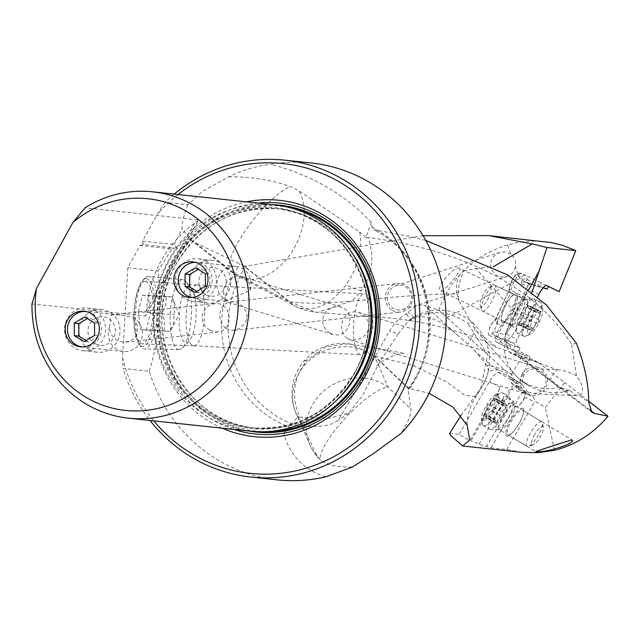<?xml version="1.0" encoding="UTF-8"?>
<svg xmlns="http://www.w3.org/2000/svg" width="640" height="640" viewBox="0 0 640 640"><rect width="100%" height="100%" fill="white"/><g stroke="black" fill="none" stroke-linecap="round" stroke-linejoin="round"><path stroke-width="0.48" stroke-dasharray="3.2 2.4" d="M425.752 240.416L408.008 236.056L373.544 229.696C428.144 255.008 447.048 338.184 408.296 388.552M379.784 361.96L377.08 366.552C375.704 363.224 400.888 350.48 404.952 353.8C402.72 352.768 383.824 349.432 348.272 343.784L350.864 344.2L374.848 356.296L408.64 388.264L429.048 393.248M449.616 433.384L459.128 434.4L469.848 440.624L500.336 387.64A11.472 3.176 120.9 0 0 496.944 396.696L470.976 440.744L469.848 440.624M521.512 452.28L506.624 449.52L490.832 447.832L479.032 444.184L470.976 440.744M576.456 343.312L571.696 344.424C522.008 265.52 417.68 243.712 367.84 237.512L365.96 237.512L371.192 222.328L371.912 226.984L373.544 229.696M371.912 226.984A108.848 103.76 96.1 0 1 377.6 230.144A108.848 103.76 96.1 0 1 408.128 389.632L410.864 408.864C411.704 413.496 408.432 421.68 401.064 433.416M371.176 222.328C345.312 194.576 311.904 175.224 270.968 164.264M174.216 194.128A159.344 151.888 -83.9 0 0 165.048 202.368L187.88 204.808L202.152 191.504L228.816 176.832C241.544 170.328 255.6 166.136 270.984 164.256A159.344 151.888 96.1 0 1 311.04 162.96M277.192 479.848A159.344 151.888 96.1 0 1 217.688 459.864A159.344 151.888 96.1 0 1 149.312 371.272L123.016 368.464A159.344 151.888 -83.9 0 0 150.032 420.48M228.816 176.832C251.096 176.656 271.664 179.904 290.504 186.568L298.72 190.72A53.776 35.648 117.7 0 1 289.64 255.072A53.776 35.648 117.7 0 1 238.92 276.632A53.776 35.648 117.7 0 1 232.944 272.176A53.776 13.968 -51.9 0 1 230.752 271.344A53.776 13.968 -51.9 0 1 247.76 227.296A53.776 13.968 -51.9 0 1 290.504 186.568M187.88 204.808C183.744 215.096 181.792 223.152 182.024 228.976L190.384 239.712L195.752 243.032L243.928 265.84L289.736 301.848L315.248 312.184L317.808 312.376L351.968 300.84L358.84 294.024L364.672 285.544C369.576 275.336 376.272 260.688 367.84 237.512M463.752 271.072L476.016 268.536L515.712 313.4A53.768 46.44 -41.5 0 0 514.816 374.464A53.768 46.44 -41.5 0 0 523.176 381.64A53.768 46.44 -41.5 0 0 558.12 387.584L550.248 378.648L556.96 369.696L496.648 347.264L476.408 331.048L458.848 300.8A53.768 46.44 138.5 0 1 463.752 271.072C457.832 274.752 455.544 282.336 456.88 293.84C385.864 294.328 335.304 307.192 289.736 301.848A53.776 13.968 -51.9 0 1 289.368 301.816A53.776 35.648 -62.3 0 0 295.352 306.272A53.776 35.648 -62.3 0 0 346.064 284.712A53.776 35.648 -62.3 0 0 359.632 231.984L298.72 190.72M365.96 237.512L359.632 231.992M325.792 476.824C304 469.984 289.968 455.504 283.704 433.4L291.304 427.856L296.32 425.664C312.912 427.448 325.344 426.608 333.608 423.144L337.944 420.56L355.704 391.272L389.528 330.976C394.856 322.392 400.48 316.768 406.416 314.12L408.264 312.256C414.68 306.176 420.128 303.872 424.608 305.36L458.336 335.928A42.792 4.832 -139.5 0 1 467.816 344.248A42.792 4.832 -139.5 0 1 475.648 351.624L491.216 365.744L498.712 370.2L512.256 374.584L510.664 377.336L519.536 382.92L529.968 358.232L513.88 354.464A93.208 26.68 115.8 0 1 512.184 353.88L519.88 357.592M423.04 235.72L245.792 266.184L243.928 265.84M149.312 371.272C158.744 340.376 161.656 306.952 158.032 270.984L171.888 248.92L140.08 245.52L127.808 267.752L122.568 357.528L123.016 368.464M165.048 202.368L157.232 214.448L142.512 241.12L174.32 244.512L176.784 248.136L171.888 248.92M174.32 244.512L182.024 228.976M283.704 433.4L297.984 416.592L317.336 456.368L320.784 460.392C327.952 465.352 338.52 467.552 352.496 467M317.336 456.368A50.192 46.232 -23.8 0 1 310.016 445.048A50.192 46.232 -23.8 0 1 318.344 396.424A50.192 46.232 -23.8 0 1 388.248 387.424A50.192 12.272 133.5 0 0 340.848 423.168A50.192 12.272 133.5 0 0 320.784 460.392M498.712 370.2A93.208 25.784 -59.1 0 0 497.024 369.848A93.208 25.784 -59.1 0 0 488.12 371.896A18.624 5.152 -59.1 0 1 487.592 374.16A18.624 5.152 -59.1 0 1 477.608 392.64L475.52 396.712L464.656 395.208L446.056 381.576L413.256 365.48L374.848 356.296A50.192 12.272 133.5 0 0 374.488 356.248A50.192 46.232 156.2 0 0 304.584 365.24A50.192 46.232 156.2 0 0 296.256 413.864L296.256 413.864A50.192 46.232 156.2 0 0 298.688 418.568M348.264 343.808L325.824 346.8L307.032 360.136C293.256 377.688 290.848 396.696 299.8 417.152L297.984 416.592M307.032 360.136L304.224 360.776L304.584 365.24M299.8 417.152L329.304 418.256L348.672 413.12L362.368 395.816L379.76 361.944L398.248 333.784L389.528 330.976M398.248 333.784L407.872 321.632C427.528 308.984 447.528 309.584 467.888 323.432A50.184 12.264 -46.5 0 1 471.656 322.968A50.184 12.264 -46.5 0 1 473.88 323.904A50.184 12.264 -46.5 0 1 467.816 344.248M477.608 392.64A50.184 8.936 -139.1 0 1 477.512 392.848L480.704 388.76L487.568 354.664L467.888 323.432M458.336 335.928C441.928 320.472 427.192 314.344 414.12 317.56A47.968 26.552 32.4 0 0 410.24 319.48L409.6 319.896M406.416 314.12L410.24 319.48L407.872 321.632M529.4 284.352L527.752 286.064L521.392 283.904L523.096 282.368L524.952 281.952L531.936 284.136L529.4 284.352L519.568 278.464L515.48 267.08C516.288 261.896 514.752 257.616 510.88 254.24L507.576 245.04C519.568 241.416 531.824 240.248 544.328 241.552M507.576 245.04C480.472 253.208 459.808 269.72 445.568 294.576L438.568 310.08L424.608 305.36M459.112 268.112C464.096 267.584 445.264 291.472 440.904 291C433.984 290.28 453.024 266.392 459.112 268.112L515.048 295.008A14.336 4.104 -64.2 0 1 512.832 309.048A14.336 4.104 -64.2 0 1 503 320.952A14.336 4.104 -64.2 0 1 502.72 320.888A14.336 4.104 -64.2 0 1 502.592 320.84A14.336 4.104 -64.2 0 1 502.224 313.84A14.336 4.104 -64.2 0 1 509.344 299.08A14.336 4.104 -64.2 0 1 514.64 294.896A14.336 4.104 -64.2 0 1 514.912 294.952A14.336 4.104 -64.2 0 1 515.048 295.008M440.904 291L502.592 320.84M476.016 268.536L493.368 266.704M476.408 331.048L514.816 374.464A53.768 53.768 0 0 0 525.912 384A53.768 26.336 122.9 0 0 529.296 385.552M535.048 368.632L558.184 369.712L566.888 371.496L576.44 375.72C583.32 385.448 584.432 392.088 579.752 395.624L578.384 395.784L575.128 394.728L569.744 390.216L568.2 390.976L558.12 387.584M527.976 392.048C522.216 387.688 520.88 382.032 523.976 375.08L526.584 371.792L530.056 369.552L535.104 368.64L540.424 370.264C546.256 374.696 547.568 380.408 544.352 387.384L541.696 390.64L538.184 392.824L533.304 393.672L527.976 392.048M558.184 369.712L556.96 369.696M569.744 390.216C565.064 390.064 558.64 386.872 550.48 380.64L514.896 351.592L518.416 356.712L521.616 358.192L513.88 354.464M514.896 351.592L506.344 341.992A50.632 19.856 33.1 0 1 505.808 341.096A24.8 7.096 115.8 0 0 522.96 315.968L532 292.152M505.808 341.096L505.896 341.776A93.208 26.68 115.8 0 0 512.184 353.88M513.152 343.024L500.704 338.704L494.512 335.72L506.336 339.736L513.152 343.024L519.952 347.976L509.696 344.496L508.136 345.792A11.472 3.28 -64.2 0 1 505.904 346.648L511.288 349.312A191.576 54.832 115.8 0 0 511.424 349.384L522.256 354.608A191.576 54.832 -64.2 0 0 524.04 355.336A191.576 54.832 -64.2 0 0 529.88 356.248L529.144 357.864M522.256 354.608A191.576 54.832 -64.2 0 1 522.112 354.536L515.152 351.096A11.472 3.28 -64.2 0 1 517.208 339.312L537.696 296.928M531.928 284.136L535.584 285.872L543 287.896M510.88 254.24L505.392 251.984L499.608 252.456C491.608 256.168 488.984 262.12 491.752 270.312L496.832 275.624L500.216 276.872L504.568 277.016L508.496 275.808L511.656 273.632L514.056 270.632L515.48 267.08M438.568 310.08L447.152 317.672L519.568 278.464M447.152 317.672L504.856 370.152L491.328 365.776M527.752 286.064L504.76 334.992L493.72 331.248A8.96 2.568 -64.2 0 0 496.64 319.096A8.96 2.568 -64.2 0 0 495.52 319.48A8.96 2.568 115.8 0 0 493.328 321.712A8.96 2.568 115.8 0 0 488.88 330.936A8.96 2.568 115.8 0 0 489.112 335.312A8.96 2.568 115.8 0 0 489.368 335.384A8.96 2.568 115.8 0 0 493.72 331.248L493.072 333.608L494.512 335.72M506.336 339.736L504.592 337.728L504.76 334.992M519.952 347.976L518.52 351.016L529.88 356.248M504.856 370.152L512.256 374.584M510.664 377.336A191.576 53 120.9 0 0 508.92 376.112A191.576 53 120.9 0 0 507.704 375.456A191.576 53 120.9 0 0 505.816 374.704L498.504 372.344A11.472 3.176 120.9 0 0 489.696 381.264L459.128 434.4M461.016 415.424L476.728 393.736M519.536 382.92L522.232 384.536L520.584 387.56L526.952 393.136L533.448 397.032L534.976 401.272L545.312 407.464L564.672 382.536L537.008 361.624L521.616 358.192M526.952 393.136L517.88 388.8L511.2 382.832A11.472 3.176 120.9 0 0 510.872 379.296A11.472 3.176 120.9 0 0 510.8 379.256L516.456 381.08A191.576 53 -59.1 0 1 518.344 381.832A191.576 53 -59.1 0 1 519.552 382.48A191.576 53 -59.1 0 1 522.232 384.536M529.968 358.232L537.008 361.624M588.712 401.232L564.672 382.536M554.488 450.304L545.312 407.464M506.624 449.52L534.672 401.928A3.584 3.44 -64.4 0 0 534.976 401.272M517.88 388.8L523.992 393.136L524.624 394.432L524.536 397.08A8.96 2.48 120.9 0 1 519.52 404.896A8.96 2.48 120.9 0 1 516.36 406.968A8.96 2.48 120.9 0 1 515.592 405.824A8.96 2.48 -59.1 0 1 519.144 396.928A8.96 2.48 -59.1 0 1 524.96 391.392A8.96 2.48 -59.1 0 1 525.264 391.496A8.96 2.48 -59.1 0 1 525.16 395.488A8.96 2.48 -59.1 0 1 524.536 397.08L534.672 401.928M511.152 383.048L520.584 387.56M516.776 388.344A8.96 2.48 120.9 0 0 516.4 386.184A8.96 2.48 120.9 0 0 516.088 386.08A8.96 2.48 120.9 0 0 511.56 389.792A8.96 2.48 120.9 0 0 507.264 397.64L504.6 402.168L504.624 401.336A11.472 3.176 -59.1 0 1 509.608 389.704A11.472 3.176 -59.1 0 1 516.824 383.32L518.368 383.816A11.472 3.176 -59.1 0 1 518.48 383.864A11.472 3.176 -59.1 0 1 518.56 383.904A11.472 3.176 -59.1 0 1 518.888 387.432L518.472 389.152M504.6 402.168L496.944 396.696M479.032 444.184L504.008 401.816M486.328 446.736L513.176 401.184L507.264 397.64M513.176 401.184L515.592 405.824L490.832 447.832M522.816 408.312A16.128 4.464 120.9 0 0 510.584 420.272A16.128 4.464 120.9 0 0 506.432 436.096A16.128 4.464 120.9 0 0 512.584 432.488A16.128 4.464 120.9 0 0 522.728 415.552A16.128 4.464 120.9 0 0 522.816 408.312M508.288 434.984A14.336 3.968 120.9 0 0 513.344 431.664A14.336 3.968 120.9 0 0 522.36 416.616A14.336 3.968 120.9 0 0 522.536 410.224A14.336 3.968 120.9 0 0 522.44 410.176A14.336 3.968 120.9 0 0 522.04 410.064A14.336 3.968 120.9 0 0 511.296 421.272A14.336 3.968 120.9 0 0 507.792 434.824A14.336 3.968 120.9 0 0 507.88 434.872A14.336 3.968 120.9 0 0 508.288 434.984M488.12 371.896L488.392 370.984L487.048 365.6L491.216 365.744M487.048 365.6L475.648 351.624M408.64 388.264L408.128 389.632M408.304 388.544L374.488 356.248L388.248 387.424L410.864 408.864M511.424 349.384A191.576 54.832 115.8 0 0 513.208 350.112A191.576 54.832 115.8 0 0 518.52 351.016M500.704 338.704A8.96 2.568 -64.2 0 1 498.648 339.864A8.96 2.568 -64.2 0 1 498.392 339.792A8.96 2.568 -64.2 0 1 498.432 334.464A8.96 2.568 -64.2 0 1 502.616 326.192L504.888 321.36L503.936 322.144A11.472 3.28 115.8 0 0 497.064 333.128A11.472 3.28 115.8 0 0 496.28 341.992L497.752 342.72A11.472 3.28 115.8 0 0 497.76 342.728A11.472 3.28 115.8 0 0 497.872 342.768A11.472 3.28 115.8 0 0 500.088 341.912L503.016 339.488M517.568 296L525.224 298.064L525.344 297.264A11.472 3.28 -64.2 0 1 528.064 289.224L506.376 334.088A11.472 3.28 -64.2 0 1 511.976 326.024L505.504 321.656L517.568 296L510.76 292.712L496.424 323.208L495 320.992L508.944 290.56M546.352 285.472L540.416 282.536A11.472 3.28 -64.2 0 1 541.08 286.28L540.984 286.928L529.712 283.88L526.416 282.288L526.848 279.416A11.472 3.28 115.8 0 0 526.184 275.672L521.76 273.488A11.472 3.28 115.8 0 0 521.76 273.488A11.472 3.28 115.8 0 0 521.648 273.44A11.472 3.28 115.8 0 0 515.752 278.864A11.472 3.28 115.8 0 0 511.112 290.4L510.76 292.712L508.888 290.744M543.192 287.672L540.984 286.928M535.584 285.872L529.712 283.88M526.04 282.136L532.296 284.288M502.52 322.784A16.128 4.616 -64.2 0 1 501.968 314.848A16.128 4.616 -64.2 0 1 509.976 298.248A16.128 4.616 -64.2 0 1 516.24 293.6A16.128 4.616 -64.2 0 1 513.784 309.688A16.128 4.616 -64.2 0 1 502.52 322.784M509.696 344.496L503.632 339.784M504.888 321.36L505.504 321.656M525.224 298.064L512.144 325.888M496.424 323.208L502.616 326.192M409.872 304.056C413.024 297 411.528 291.2 405.376 286.664L402.24 285.392L398.24 285.128L395.896 285.632L390.944 288.72L388.808 291.624C385.808 298.624 387.336 304.312 393.408 308.704L399.504 310.28L402.976 309.712L407.192 307.328L409.872 304.056M392.296 310.288A14.336 13.72 -96.2 0 0 400.512 312.08A14.336 13.72 -96.2 0 0 410.96 304.896A14.336 13.72 -96.2 0 0 405.608 285.36A14.336 13.72 -96.2 0 0 397.392 283.568A14.336 13.72 -96.2 0 0 386.944 290.752A14.336 13.72 -96.2 0 0 392.296 310.288M225.84 328.504L222.528 325.336L220.392 321.04L219.624 316.184L220.128 311.752L221.656 307.904L224.272 304.648L228.104 302.392L232.632 301.744L239.096 303.576L243.072 306.656L245.832 310.84L246.936 315.648L246.336 320.136L244.36 324.08L241.072 327.424L236.6 329.728L231.856 330.384L225.84 328.504M193.592 345.768A30.472 9.2 93.1 0 0 193.736 345.784A30.472 9.2 93.1 0 0 193.784 345.784A30.472 9.2 93.1 0 0 204.552 316.016A30.472 9.2 93.1 0 0 197.144 284.936A30.472 9.2 93.1 0 0 197.048 284.928A30.472 9.2 93.1 0 0 197 284.928A30.472 9.2 93.1 0 0 186.192 314.616A30.472 9.2 93.1 0 0 193.592 345.768M364.52 293.904A30.472 9.2 -86.9 0 1 371.544 309.768A30.472 9.2 -86.9 0 1 369.936 339.736A30.472 9.2 -86.9 0 1 361.112 354.744A30.472 9.2 -86.9 0 1 360.968 354.736A30.472 9.2 -86.9 0 1 353.568 323.584A30.472 9.2 -86.9 0 1 364.376 293.896A30.472 9.2 -86.9 0 1 364.52 293.904M347.184 338.464L344.024 335.472L342.072 331.376L341.48 326.616L342.144 322.136L343.824 318.16L346.584 314.76L350.496 312.4L354.992 311.712L358.344 312.296L361.408 313.64L365.32 316.872L367.96 321.224L368.872 326.096L368.08 330.496L365.968 334.28L362.568 337.448L357.984 339.624L353.136 340.24L349.904 339.696L347.184 338.464M329.952 333.176L326.04 329.944L323.408 325.592L322.496 320.72L323.28 316.32L325.392 312.536L328.8 309.368L333.384 307.192L338.232 306.568L341.464 307.112L344.176 308.352L346.872 310.728L348.912 314.312L349.824 318.384L349.624 322.936L348.088 327.648L345.376 331.488L342.064 333.904L338.312 335.024L334.048 334.792L329.952 333.176M209.864 330.256L205.88 327.176L203.128 322.992L202.024 318.176L202.624 313.688L204.6 309.744L207.888 306.4L212.36 304.104L217.096 303.44L221.096 304.28L223.12 305.328L226.432 308.496L228.56 312.792L229.336 317.648L228.832 322.08L227.304 325.928L224.688 329.176L220.856 331.432L216.32 332.088L209.864 330.256M145.456 281.32A31.32 9.456 93.1 0 0 145.352 281.312A31.32 9.456 93.1 0 0 134.2 311.752A31.32 9.456 93.1 0 0 141.8 343.848A31.32 9.456 93.1 0 0 142 343.864A31.32 9.456 93.1 0 0 153.064 313.264A31.32 9.456 93.1 0 0 145.456 281.32M127.808 267.752L158.032 270.984M176.784 248.136L143.384 244.576L140.08 245.52M142.512 241.12L143.384 244.576M122.568 357.528A155.76 148.472 -83.9 0 0 153.872 420.888M178.048 194.536A155.76 148.472 -83.9 0 0 157.232 214.448M222.264 428.192A118.84 113.272 96.1 0 1 168.784 259.784A118.84 113.272 96.1 0 1 246.448 201.848M250.336 431.192A113.816 108.488 96.1 0 1 168.608 261.808A113.816 108.488 96.1 0 1 274.52 204.848M32 303.92L145.52 316.04L198.592 220.08L194.4 223.392A113.816 108.488 -83.9 0 0 161.064 261A113.816 108.488 -83.9 0 0 146.632 309.936L145.496 316.04L198.544 219.936L85.056 207.808M225.44 299.824A17.928 17.088 -83.9 0 0 227.464 300.856L224.656 301.304L250.016 290.448A17.928 17.088 -83.9 0 0 242.632 268.68A17.928 17.088 -83.9 0 0 235.944 266.432A17.928 17.088 -83.9 0 0 217.808 278.8A17.928 17.088 -83.9 0 0 225.44 299.824M250.016 290.448C250.392 284.8 248.512 280.56 244.392 277.736L240.12 276.152L235.8 276.312L231.544 277.976L228.064 280.68L225.344 284.352L223.744 288.88L223.688 293.664L225.232 298.032L227.464 300.856M109.448 327.296A17.928 17.088 -83.9 0 0 116.776 349.216A17.928 17.088 -83.9 0 0 123.472 351.464A17.928 17.088 -83.9 0 0 141.6 339.088A17.928 17.088 -83.9 0 0 133.968 318.064A17.928 17.088 -83.9 0 0 132.088 317.088L136.28 322.656L137.552 327.36L137.272 332.152L135.432 336.496L132.192 339.848L128.08 341.736L122.352 342.04L117.336 340.376C112.28 337.424 109.656 333.064 109.448 327.296L111.16 314.864L119.664 314.976L132.088 317.088M522.2 374.104A14.336 13.56 -72.9 0 0 526.76 393.56A14.336 13.56 -72.9 0 0 529.632 394.848A14.336 13.56 -72.9 0 0 545.48 388.168A14.336 13.56 -72.9 0 0 540.92 368.712A14.336 13.56 -72.9 0 0 538.048 367.432A14.336 13.56 -72.9 0 0 522.2 374.104M576.44 375.72L571.696 344.424M456.88 293.84L458.848 300.8M490.152 286.984A10.752 3.08 -64.2 0 1 488.52 297.712A10.752 3.08 -64.2 0 1 481.008 306.44A10.752 3.08 -64.2 0 1 480.296 305.56A10.752 3.08 -64.2 0 1 482.648 295.72A10.752 3.08 -64.2 0 1 489.216 287.072A10.752 3.08 -64.2 0 1 490.152 286.984M494.776 285.24A14.336 4.104 -64.2 0 1 494.904 285.288A14.336 4.104 -64.2 0 1 492.592 299.536A14.336 4.104 -64.2 0 1 482.576 311.176A14.336 4.104 -64.2 0 1 482.448 311.12A14.336 4.104 -64.2 0 1 481.624 310A14.336 4.104 -64.2 0 1 484.76 296.88A14.336 4.104 -64.2 0 1 493.52 285.344A14.336 4.104 -64.2 0 1 494.776 285.24M533.944 298.96A19 5.44 -64.2 0 1 534.12 299.032A19 5.44 -64.2 0 1 530.904 318.208A19 5.44 -64.2 0 1 517.784 333.328A19 5.44 -64.2 0 1 517.608 333.256A19 5.44 -64.2 0 1 516.888 332.592A19 5.44 -64.2 0 1 520.968 313.784A19 5.44 -64.2 0 1 533.152 298.88A19 5.44 -64.2 0 1 533.944 298.96M523.912 336.28A19 5.44 115.8 0 0 525.576 336.136A19 5.44 115.8 0 0 536.888 321.464A19 5.44 115.8 0 0 541.328 303.472A19 5.44 115.8 0 0 540.24 301.984A19 5.44 115.8 0 0 540.064 301.912A19 5.44 115.8 0 0 526.944 317.032A19 5.44 115.8 0 0 523.736 336.208A19 5.44 115.8 0 0 523.912 336.28M528.528 334.536A15.416 4.416 115.8 0 0 529.88 334.416A15.416 4.416 115.8 0 0 539.056 322.504A15.416 4.416 115.8 0 0 542.664 307.912A15.416 4.416 115.8 0 0 541.632 306.648A15.416 4.416 115.8 0 0 530.872 319.16A15.416 4.416 115.8 0 0 528.528 334.536M531.344 321.44A2.096 0.6 -64.2 0 1 531.776 319.472A2.096 0.6 -64.2 0 1 533.064 317.784A4.968 1.424 115.8 0 0 536.616 312.592A2.096 0.6 -64.2 0 1 538.296 310.384A2.096 0.6 -64.2 0 1 538.312 310.392A2.096 0.6 -64.2 0 1 538.432 311.08A4.968 1.424 115.8 0 0 538.728 312.72A4.968 1.424 115.8 0 0 540.36 311.736A2.096 0.6 -64.2 0 1 541.048 311.32A2.096 0.6 -64.2 0 1 541.08 312.432A2.096 0.6 -64.2 0 1 540.456 313.896A4.968 1.424 115.8 0 0 538.824 319.736A2.096 0.6 -64.2 0 1 537.864 322.632A2.096 0.6 -64.2 0 1 537.104 323.4A4.968 1.424 115.8 0 0 533.544 328.592A2.096 0.6 -64.2 0 1 531.872 330.792A2.096 0.6 -64.2 0 1 531.848 330.784A2.096 0.6 -64.2 0 1 531.728 330.096A4.968 1.424 115.8 0 0 531.432 328.464A4.968 1.424 115.8 0 0 529.808 329.448A2.096 0.6 -64.2 0 1 529.12 329.856A2.096 0.6 -64.2 0 1 529.088 328.752A2.096 0.6 -64.2 0 1 529.712 327.288A4.968 1.424 115.8 0 0 531.344 321.44L520.824 316.368A4.968 1.424 -64.2 0 1 519.192 322.216A2.096 0.6 115.8 0 0 518.568 323.68A2.096 0.6 115.8 0 0 518.6 324.784A2.096 0.6 115.8 0 0 519.288 324.368A4.968 1.424 -64.2 0 1 520.92 323.392A4.968 1.424 -64.2 0 1 521.208 325.024A2.096 0.6 115.8 0 0 521.336 325.712A2.096 0.6 115.8 0 0 521.352 325.72A2.096 0.6 115.8 0 0 523.024 323.52A4.968 1.424 -64.2 0 1 526.584 318.328A2.096 0.6 115.8 0 0 527.344 317.56A2.096 0.6 115.8 0 0 528.304 314.664A4.968 1.424 -64.2 0 1 529.936 308.816A2.096 0.6 115.8 0 0 530.56 307.36A2.096 0.6 115.8 0 0 530.528 306.248A2.096 0.6 115.8 0 0 529.84 306.664A4.968 1.424 -64.2 0 1 528.208 307.64A4.968 1.424 -64.2 0 1 527.92 306.008A2.096 0.6 115.8 0 0 527.792 305.32A2.096 0.6 115.8 0 0 527.776 305.312A2.096 0.6 115.8 0 0 526.104 307.512A4.968 1.424 -64.2 0 1 522.544 312.712A2.096 0.6 115.8 0 0 521.256 314.392A2.096 0.6 115.8 0 0 520.824 316.368M534.664 434.536A10.752 2.976 120.9 0 0 531.896 445.088A10.752 2.976 120.9 0 0 532.8 445.096A10.752 2.976 120.9 0 0 540.056 437.112A10.752 2.976 120.9 0 0 543.384 427.432A10.752 2.976 120.9 0 0 542.816 426.56A10.752 2.976 120.9 0 0 534.664 434.536M541.68 421.704A14.336 3.968 120.9 0 0 530.808 432.336A14.336 3.968 120.9 0 0 527.032 446.352A14.336 3.968 120.9 0 0 527.12 446.4A14.336 3.968 120.9 0 0 528.328 446.424A14.336 3.968 120.9 0 0 537.992 435.776A14.336 3.968 120.9 0 0 542.44 422.864A14.336 3.968 120.9 0 0 541.776 421.752A14.336 3.968 120.9 0 0 541.68 421.704M508.528 396.408A19 5.256 120.9 0 0 494.248 410.28A19 5.256 120.9 0 0 489.12 429.072A19 5.256 120.9 0 0 489.24 429.136A19 5.256 120.9 0 0 490 429.296A19 5.256 120.9 0 0 503.392 415.472A19 5.256 120.9 0 0 509.264 397.152A19 5.256 120.9 0 0 508.648 396.472A19 5.256 120.9 0 0 508.528 396.408M483.384 425.632A19 5.256 -59.1 0 1 483.264 425.56A19 5.256 -59.1 0 1 482.384 424.096A19 5.256 -59.1 0 1 488.52 406.568A19 5.256 -59.1 0 1 501.088 392.88A19 5.256 -59.1 0 1 502.68 392.904A19 5.256 -59.1 0 1 502.8 392.968A19 5.256 -59.1 0 1 497.664 411.76A19 5.256 -59.1 0 1 483.384 425.632M482.248 420.768A15.416 4.264 -59.1 0 1 481.44 419.528A15.416 4.264 -59.1 0 1 486.416 405.304A15.416 4.264 -59.1 0 1 496.608 394.2A15.416 4.264 -59.1 0 1 497.904 394.224A15.416 4.264 -59.1 0 1 493.936 409.344A15.416 4.264 -59.1 0 1 482.248 420.768M491.696 410.504A2.096 0.576 120.9 0 0 493.112 408.944A2.096 0.576 120.9 0 0 493.752 407.016A4.968 1.376 -59.1 0 1 495.96 401.336A2.096 0.576 120.9 0 0 496.808 398.832A2.096 0.576 120.9 0 0 496.8 398.824A2.096 0.576 120.9 0 0 496.112 399.176A4.968 1.376 -59.1 0 1 494.456 400A4.968 1.376 -59.1 0 1 494.344 398.328A2.096 0.576 120.9 0 0 494.304 397.632A2.096 0.576 120.9 0 0 493.304 398.304A2.096 0.576 120.9 0 0 492.44 399.656A4.968 1.376 -59.1 0 1 488.464 404.488A2.096 0.576 120.9 0 0 486.584 406.976A2.096 0.576 120.9 0 0 486.408 407.976A4.968 1.376 -59.1 0 1 484.192 413.648A2.096 0.576 120.9 0 0 483.344 416.16A2.096 0.576 120.9 0 0 483.352 416.168A2.096 0.576 120.9 0 0 484.04 415.816A4.968 1.376 -59.1 0 1 485.696 414.992A4.968 1.376 -59.1 0 1 485.808 416.656A2.096 0.576 120.9 0 0 485.856 417.36A2.096 0.576 120.9 0 0 486.848 416.688A2.096 0.576 120.9 0 0 487.712 415.336A4.968 1.376 -59.1 0 1 491.696 410.504L501.744 416.52A4.968 1.376 120.9 0 0 497.76 421.36A2.096 0.576 -59.1 0 1 496.896 422.704A2.096 0.576 -59.1 0 1 495.896 423.384A2.096 0.576 -59.1 0 1 495.856 422.68A4.968 1.376 120.9 0 0 495.744 421.008A4.968 1.376 120.9 0 0 494.088 421.832A2.096 0.576 -59.1 0 1 493.4 422.184A2.096 0.576 -59.1 0 1 493.392 422.184A2.096 0.576 -59.1 0 1 494.24 419.672A4.968 1.376 120.9 0 0 496.456 413.992A2.096 0.576 -59.1 0 1 496.632 413A2.096 0.576 -59.1 0 1 498.504 410.504A4.968 1.376 120.9 0 0 502.488 405.672A2.096 0.576 -59.1 0 1 503.352 404.328A2.096 0.576 -59.1 0 1 504.352 403.648A2.096 0.576 -59.1 0 1 504.392 404.352A4.968 1.376 120.9 0 0 504.504 406.016A4.968 1.376 120.9 0 0 506.16 405.2A2.096 0.576 -59.1 0 1 506.848 404.84A2.096 0.576 -59.1 0 1 506.856 404.848A2.096 0.576 -59.1 0 1 506.008 407.36A4.968 1.376 120.9 0 0 503.792 413.04A2.096 0.576 -59.1 0 1 503.16 414.968A2.096 0.576 -59.1 0 1 501.744 416.52M82.496 346.944A17.784 16.952 -83.9 0 0 100.512 334.688A17.784 16.952 -83.9 0 0 92.944 313.808A17.784 16.952 -83.9 0 0 86.272 311.576M95.384 310.64A21.512 20.504 -83.9 0 0 87.344 307.944A21.512 20.504 -83.9 0 0 65.584 322.792A21.512 20.504 -83.9 0 0 74.744 348.024A21.512 20.504 -83.9 0 0 82.776 350.72A21.512 20.504 -83.9 0 0 104.536 335.872A21.512 20.504 -83.9 0 0 95.384 310.64M89.192 349.56A21.512 20.504 96.1 0 1 80.032 324.336A21.512 20.504 96.1 0 1 101.792 309.488A21.512 20.504 96.1 0 1 109.824 312.184A21.512 20.504 96.1 0 1 118.984 337.416A21.512 20.504 96.1 0 1 97.224 352.264A21.512 20.504 96.1 0 1 89.192 349.56M94.784 343.568A14.336 13.672 96.1 0 1 89.84 324.024A14.336 13.672 96.1 0 1 108.536 318.648A14.336 13.672 96.1 0 1 113.48 338.184A14.336 13.672 96.1 0 1 94.784 343.568M94.552 322.896L98.864 323.36A22.192 2.712 28.9 0 0 88.912 317.4A22.248 3.936 -28.5 0 1 87.24 318.52M84.6 316.936L88.912 317.4M86.08 340.472A22.192 2.712 -151.1 0 1 88.544 342.048A22.248 3.936 151.5 0 0 98.896 335.816A22.248 6.68 89.2 0 0 98.864 323.36M84.232 341.584L88.544 342.048M94.584 335.352L98.896 335.816M191.72 297.536A17.784 16.952 -83.9 0 0 211.064 286.328A17.784 16.952 -83.9 0 0 203.768 264.656A17.784 16.952 -83.9 0 0 195.52 262.336M206.2 261.488A21.512 20.504 -83.9 0 0 198.168 258.792A21.512 20.504 -83.9 0 0 176.408 273.632A21.512 20.504 -83.9 0 0 185.568 298.864A21.512 20.504 -83.9 0 0 193.6 301.568A21.512 20.504 -83.9 0 0 215.36 286.72A21.512 20.504 -83.9 0 0 206.2 261.488M200.008 300.408A21.512 20.504 96.1 0 1 190.848 275.176A21.512 20.504 96.1 0 1 212.608 260.336A21.512 20.504 96.1 0 1 220.64 263.032A21.512 20.504 96.1 0 1 229.8 288.264A21.512 20.504 96.1 0 1 208.04 303.104A21.512 20.504 96.1 0 1 200.008 300.408M205.6 294.408A14.336 13.672 96.1 0 1 200.664 274.864A14.336 13.672 96.1 0 1 219.36 269.488A14.336 13.672 96.1 0 1 224.304 289.032A14.336 13.672 96.1 0 1 205.6 294.408M205.368 273.744L209.68 274.208A22.192 2.712 28.9 0 0 199.728 268.24A22.248 3.936 -28.5 0 1 198.056 269.36M195.416 267.784L199.728 268.24M196.896 291.32A22.192 2.712 -151.1 0 1 199.36 292.896A22.248 3.936 151.5 0 0 209.712 286.656A22.248 6.68 89.2 0 0 209.68 274.208M195.048 292.432L199.36 292.896M205.4 286.2L209.712 286.656M146.296 278.664A34.016 10.272 -86.9 0 1 154.536 313.712A34.016 10.272 -86.9 0 1 142.328 346.576A34.016 10.272 -86.9 0 1 139.336 344.664A34.016 10.272 -86.9 0 1 134.056 312.072A34.016 10.272 -86.9 0 1 142.792 280.232A34.016 10.272 -86.9 0 1 146.296 278.664M140.328 329.456L146.296 330.096L150.28 313.256L148.296 295.784L172.184 297.064L174.704 306.496L173.488 323.632L170.184 331.376L140.328 329.456L138.344 311.984L162.232 313.264L165.824 304.32L166.216 296.424L172.184 297.064M138.344 311.984L142.328 295.144L148.296 295.784M148.608 276.496A36.304 10.96 93.1 0 0 148.56 276.496A36.304 10.96 93.1 0 0 144.864 278.168A36.304 10.96 93.1 0 0 135.544 312.152A36.304 10.96 93.1 0 0 141.176 346.936A36.304 10.96 93.1 0 0 144.376 348.976A36.304 10.96 93.1 0 0 144.672 348.992A36.304 10.96 93.1 0 0 157.432 313.4A36.304 10.96 93.1 0 0 148.608 276.496M178.784 349.504A34.992 10.568 93.1 0 0 179.08 349.52A34.992 10.568 93.1 0 0 182.392 347.896A34.992 10.568 93.1 0 0 191.376 315.144A34.992 10.568 93.1 0 0 185.944 281.616A34.992 10.568 93.1 0 0 182.864 279.648A34.992 10.568 93.1 0 0 182.816 279.648A34.992 10.568 93.1 0 0 170.304 313.528A34.992 10.568 93.1 0 0 178.784 349.504M189.272 287.176A27.816 8.4 93.1 0 0 179.288 314.048A27.816 8.4 93.1 0 0 186.032 342.712A27.816 8.4 93.1 0 0 188.896 341.432A27.816 8.4 93.1 0 0 196.04 315.392A27.816 8.4 93.1 0 0 191.72 288.736A27.816 8.4 93.1 0 0 189.272 287.176M150.28 313.256L174.168 314.536M146.296 330.096L170.184 331.376M164.216 330.736L164.608 321.456L162.232 313.264M142.328 295.144L166.216 296.424M409.792 388.192A105.976 101.016 -83.9 0 0 379.984 233.04A105.976 101.016 -83.9 0 0 374.464 229.976M195.752 243.032L232.944 272.176L289.368 301.816L243.176 265.608M361.232 290.696A53.776 8.32 -144.3 0 1 346.064 284.712M291.304 427.856A108.848 103.76 96.1 0 1 273.248 419.36A108.848 103.76 96.1 0 1 239.792 264.16M245.792 266.184A105.976 101.016 -83.9 0 0 278.392 417.264A105.976 101.016 -83.9 0 0 296.32 425.664M523.176 381.64A53.768 26.336 122.9 0 0 525.912 384A53.768 53.768 0 0 0 568.2 390.976M590.016 409.976L521.504 358.168M579.752 395.624L588.712 402.4M522.96 315.968A53.768 6.56 28.9 0 0 515.712 313.4L528.832 289.632M511.656 374.224L523.624 353.472M516.456 381.08L505.816 374.704M522.688 391.88L533.448 397.032M511.2 382.832L518.888 387.432M518.368 383.816L510.8 379.256M504.624 401.336L497.248 396.92M498.504 372.344L516.824 383.32M500.336 387.64L489.696 381.264M505.896 341.776L506.344 341.992M414.12 317.56L408.264 312.256M511.288 349.312L522.112 354.536M505.8 346.6L497.752 342.72L505.808 346.608M515.152 351.096L496.28 341.992M506.376 334.088L517.208 339.312M503.936 322.144L511.976 326.024M538.888 294.448L528.064 289.224M525.344 297.264L511.112 290.4A3.584 2.512 -171.3 0 1 509.336 287.8A3.584 2.512 -171.3 0 1 509.784 286.856L509.272 290.208M540.416 282.536L526.184 275.672A3.584 3.432 -63.7 0 0 521.528 277.408L517.112 275.224A7.888 2.256 115.8 0 0 513.048 278.8A7.888 2.256 115.8 0 0 509.784 286.856M521.392 283.904L521.992 279.968L521.528 277.408M508.136 345.792L500.088 341.912M517.112 275.224A3.584 3.432 116.3 0 1 521.768 273.488C514.768 271.12 510.448 282.76 509.336 287.8L508.864 290.888M521.992 279.984A3.584 2.512 -171.3 0 1 526.848 279.416L541.08 286.28M257.984 203.08A116.088 110.656 -83.9 0 0 171.872 261.232A116.088 110.656 -83.9 0 0 233.808 429.424M272.816 204.664A114.064 108.728 -83.9 0 0 173.792 262.256A114.064 108.728 -83.9 0 0 248.632 431.008M266.728 431.64A113.104 107.808 96.1 0 1 174.584 262.736A113.104 107.808 96.1 0 1 290.64 207.872M336.528 400.368A110.232 105.072 96.1 0 1 255.248 428.112A110.232 105.072 96.1 0 1 176.088 264.056A110.232 105.072 96.1 0 1 278.664 208.896A110.232 105.072 96.1 0 1 352.248 253.184M173 263.728A110.232 105.072 -83.9 0 0 252.152 427.784A110.232 105.072 -83.9 0 0 354.736 372.616A110.232 105.072 -83.9 0 0 275.576 208.56A110.232 105.072 -83.9 0 0 173 263.728M354.816 372.968A111.072 105.872 96.1 0 1 209.976 414.624A111.072 105.872 96.1 0 1 171.696 263.248A111.072 105.872 96.1 0 1 316.536 221.592A111.072 105.872 96.1 0 1 354.816 372.968M194.4 223.392L146.632 309.936M523.664 299.176A14.336 4.104 115.8 0 0 513.768 310.584A14.336 4.104 115.8 0 0 511.344 325.056A14.336 4.104 115.8 0 0 511.472 325.112A14.336 4.104 115.8 0 0 521.376 313.704A14.336 4.104 115.8 0 0 523.8 299.232A14.336 4.104 115.8 0 0 523.664 299.176M526.472 299.672A15.104 4.328 -64.2 0 1 524.168 314.736A15.104 4.328 -64.2 0 1 513.624 327A15.104 4.328 -64.2 0 1 512.904 326.416A15.104 4.328 -64.2 0 1 516.152 311.456A15.104 4.328 -64.2 0 1 525.84 299.608A15.104 4.328 -64.2 0 1 526.472 299.672M529.712 327.288L519.192 322.216M519.288 324.368L529.808 329.448M531.728 330.096L521.208 325.024M533.544 328.592L523.024 323.52M537.104 323.4L526.584 318.328M538.824 319.736L528.304 314.664M540.456 313.896L529.936 308.816M540.36 311.736L529.84 306.664M538.432 311.08L527.92 306.008M536.616 312.592L526.104 307.512M533.064 317.784L522.544 312.712M514.08 405.168A14.336 3.968 -59.1 0 1 514.176 405.216A14.336 3.968 -59.1 0 1 510.304 419.4A14.336 3.968 -59.1 0 1 499.528 429.864A14.336 3.968 -59.1 0 1 499.432 429.816A14.336 3.968 -59.1 0 1 503.304 415.64A14.336 3.968 -59.1 0 1 514.08 405.168M512.112 403.088A15.104 4.176 120.9 0 0 500.656 414.288A15.104 4.176 120.9 0 0 496.768 429.112A15.104 4.176 120.9 0 0 497.376 429.24A15.104 4.176 120.9 0 0 508.024 418.248A15.104 4.176 120.9 0 0 512.696 403.68A15.104 4.176 120.9 0 0 512.112 403.088M487.712 415.336L497.76 421.36M495.856 422.68L485.808 416.656M484.04 415.816L494.088 421.832M484.192 413.648L494.24 419.672M486.408 407.976L496.456 413.992M488.464 404.488L498.504 410.504M492.44 399.656L502.488 405.672M494.344 398.328L504.392 404.352M496.112 399.176L506.16 405.2M495.96 401.336L506.008 407.36M493.752 407.016L503.792 413.04M190.496 239.784L230.752 271.344A53.776 53.776 0 0 0 238.92 276.632L295.352 306.272A53.776 53.776 0 0 0 317.808 312.376M350.872 344.168A50.192 50.192 0 0 0 296.256 413.864L310.016 445.048A50.192 50.192 0 0 0 319.16 458.936M348.672 413.128L337.96 420.584M467.104 424.984L467.752 416.24L469.184 410.568L471.952 403.448L480.704 388.752A50.184 50.184 0 0 0 487.592 374.16M488.808 235.624L490.104 235.76M518.328 356.64L591.696 412.112M519.552 382.48L508.92 376.112M518.56 383.904L510.872 379.296M519.52 404.896L523.344 400.792L525.16 395.488M525.264 391.496L516.4 386.184M522.36 416.616L522.728 415.552M513.344 431.664L512.584 432.488M507.792 434.824L535.448 451.392M522.536 410.224L572.392 440.096M488.392 370.984A50.184 50.184 0 0 0 409.584 319.912M495.144 319.92L509.008 290.424M489.112 335.312L498.392 339.792M493.328 321.712L490.184 325.88L488.88 330.936M502.224 313.84L501.968 314.848M509.344 299.08L509.976 298.248M403.016 309.696L506.768 276.512M395.808 285.656L499.608 252.456M230.728 301.808L397.392 283.568M233.824 330.32L400.512 312.08M193.736 345.784L361.112 354.744M197 284.928L364.376 293.896M197.048 284.928L145.352 281.312M193.784 345.784L142 343.864M255.248 428.112C182.512 423.632 136.816 329.024 176.232 264.032C200.256 224.552 234.4 206.168 278.664 208.896L275.576 208.56C348.312 213.048 394 307.648 354.584 372.648C330.568 412.128 296.424 430.504 252.152 427.784L255.248 428.112M333.016 334.52L224.664 301.272L189.024 297.472M235.944 266.432L192.832 261.824M241.736 276.512L341.464 307.112M123.472 351.464L80.36 346.856M119.664 315L84.168 311.208M111.16 314.888L215.128 303.512M126.056 342.112L218.232 332.024M369.936 339.736L373.304 324.888L371.544 309.768M358.344 312.296L538.048 367.432M533.36 393.672L578.384 395.784M315.248 312.184L368.344 316.6C405.808 317.784 443.688 325.576 481.968 339.968L496.632 347.288M349.904 339.704L529.632 394.848M480.296 305.56L481.624 310M489.216 287.072L493.52 285.344M516.888 332.592L512.904 326.416L511.344 325.056L482.448 311.12M533.152 298.88L524.264 299.416L494.904 285.288M540.24 301.984L534.12 299.032M542.664 307.912L541.328 303.472M529.88 334.416L525.576 336.136M523.736 336.208L517.608 333.256M518.6 324.784L529.12 329.856M520.92 323.392L531.432 328.464M521.336 325.712L531.848 330.784M530.528 306.248L541.048 311.32M528.208 307.64L538.728 312.72M527.792 305.32L538.312 310.392M543.384 427.432L542.44 422.864M532.8 445.096L528.328 446.424M509.264 397.152L512.696 403.68L514.176 405.216L541.776 421.752M490 429.296L499.088 429.632L527.032 446.352M483.264 425.56L489.12 429.072M481.44 419.528L482.384 424.096M496.608 394.2L501.088 392.88M502.8 392.968L508.648 396.472M495.896 423.384L485.856 417.36M495.744 421.008L485.696 414.992M493.392 422.184L483.344 416.16M504.352 403.648L494.304 397.632M504.504 406.016L494.456 400M506.856 404.848L496.808 398.832M101.792 309.488L87.344 307.944M97.224 352.264L82.776 350.72M212.608 260.336L198.168 258.792M208.04 303.104L193.6 301.568M139.336 344.664L141.176 346.936M142.792 280.232L144.864 278.168M179.08 349.52L144.672 348.992M182.816 279.648L148.56 276.496M191.72 288.736L185.944 281.616M188.896 341.432L182.392 347.896M170.92 330.032L179.112 314.488L172.52 297.888"/><path stroke-width="0.96" d="M429.048 393.248L452.848 407.032L467.104 424.984L469.752 439.992L462.664 445.96L450.808 435.664L449.616 433.384L461.016 415.424M425.752 240.416L507.632 274.904L546.376 304.928L576.456 343.312C584.608 364.56 588.696 384.248 588.712 402.4L591.856 412.248L594.592 413.432L608 416.232C593.352 433.608 575.52 444.968 554.488 450.304L538.032 452.664L521.512 452.28M571.96 439.976C564.888 441.688 533.792 452.232 535.808 451.472C544.728 453.4 577.024 442.984 571.96 439.976L572.384 440.096M284.744 160.152L311.04 162.96A159.344 151.888 96.1 0 1 370.552 182.944A159.344 151.888 96.1 0 1 401.064 433.416L373.168 453.816L352.496 467L325.792 476.824A159.344 151.888 96.1 0 1 277.192 479.848L250.896 477.04A159.344 151.888 -83.9 0 0 412.112 367.056A159.344 151.888 -83.9 0 0 344.248 180.136A159.344 151.888 -83.9 0 0 284.744 160.152A159.344 151.888 -83.9 0 0 174.216 194.128M150.032 420.48A159.344 151.888 -83.9 0 0 191.384 457.056A159.344 151.888 -83.9 0 0 250.896 477.04M532 292.152L547 247.528L532.272 243.928L488.808 235.616L423.04 235.72M547 247.528L575.776 250.6L559.16 291.68L546.352 285.472M490.104 235.76L551.248 242.56L562.616 245.376L575.776 250.6M493.368 266.704L532.272 243.928M537.696 296.928L538.888 294.448A11.472 3.28 -64.2 0 1 546.712 285.528A11.472 3.28 -64.2 0 1 546.816 285.576A11.472 3.28 -64.2 0 1 546.824 285.576L559.16 291.68M543 287.896L547.312 289.072L548.36 286.472M608 416.232L588.712 401.232M547.312 289.072L543.192 287.672M153.872 420.888A155.76 148.472 -83.9 0 0 192.024 453.824A155.76 148.472 -83.9 0 0 395.136 395.408A155.76 148.472 -83.9 0 0 341.456 183.136A155.76 148.472 -83.9 0 0 178.048 194.536M246.448 201.848A118.84 113.272 96.1 0 1 359.512 249.272A118.84 113.272 96.1 0 1 364.704 377.176A118.84 113.272 96.1 0 1 222.264 428.192M152.624 191.824L274.52 204.848A113.816 108.488 96.1 0 1 356.256 374.232A113.816 108.488 96.1 0 1 250.336 431.192L128.44 418.168A113.816 108.488 -83.9 0 0 234.352 361.216A113.816 108.488 -83.9 0 0 195.128 206.096A113.816 108.488 -83.9 0 0 152.624 191.824A113.816 108.488 -83.9 0 0 85.056 207.808L72.864 222.536L36.52 288.376A106.448 101.464 -83.9 0 0 85.632 397.08A106.448 101.464 -83.9 0 0 224.44 357.16A106.448 101.464 -83.9 0 0 187.752 212.088A106.448 101.464 -83.9 0 0 72.864 222.536M36.52 288.376L32 303.92A113.816 108.488 -83.9 0 0 85.936 403.896A113.816 108.488 -83.9 0 0 128.44 418.168M195.872 262.448L192.272 261.776L195.872 262.448A17.928 17.088 96.1 0 1 199.52 264.072A17.928 17.088 96.1 0 1 207.152 285.096A17.928 17.088 96.1 0 1 189.024 297.472A17.928 17.088 96.1 0 1 182.328 295.224A17.928 17.088 96.1 0 1 174.608 274.472A17.928 17.088 96.1 0 1 192.272 261.776L192.872 261.832M77.168 346.184L80.76 346.896L77.168 346.184A17.928 17.088 96.1 0 1 73.664 344.608A17.928 17.088 96.1 0 1 66.032 323.584A17.928 17.088 96.1 0 1 84.168 311.208A17.928 17.088 96.1 0 1 90.856 313.456A17.928 17.088 96.1 0 1 98.552 334.28A17.928 17.088 96.1 0 1 80.76 346.896M86.272 311.576A17.784 16.952 -83.9 0 0 68.312 323.872A17.784 16.952 -83.9 0 0 75.888 344.712A17.784 16.952 -83.9 0 0 82.496 346.944M94.552 322.896L94.584 335.352L84.232 341.584L74.28 335.624L74.248 323.168L84.6 316.936L94.552 322.896M87.24 318.52A22.248 3.936 -28.5 0 1 78.56 323.632L74.248 323.168M78.56 323.632A22.248 6.68 -90.8 0 1 78.592 336.088A22.192 2.712 -151.1 0 1 86.08 340.472M74.28 335.624L78.592 336.088M195.52 262.336A17.784 16.952 -83.9 0 0 178.896 275.512A17.784 16.952 -83.9 0 0 186.704 295.56A17.784 16.952 -83.9 0 0 191.72 297.536M205.368 273.744L205.4 286.2L195.048 292.432L185.104 286.472L185.072 274.016L195.416 267.784L205.368 273.744M198.056 269.36A22.248 3.936 -28.5 0 1 189.384 274.48L185.072 274.016M189.384 274.48A22.248 6.68 -90.8 0 1 189.416 286.936A22.192 2.712 -151.1 0 1 196.896 291.32M185.104 286.472L189.416 286.936M594.592 413.432L590.016 409.976M233.808 429.424A116.088 110.656 -83.9 0 0 363.264 375.904A116.088 110.656 -83.9 0 0 361.064 255.432A116.088 110.656 -83.9 0 0 257.984 203.08M248.632 431.008A114.064 108.728 -83.9 0 0 361.848 374.928A114.064 108.728 -83.9 0 0 272.816 204.664M290.64 207.872A113.104 107.808 96.1 0 1 361.048 374.456A113.104 107.808 96.1 0 1 266.728 431.64M352.248 253.184A110.232 105.072 96.1 0 1 357.824 372.944A110.232 105.072 96.1 0 1 336.528 400.368M528.832 289.632L539.928 269.536M462.664 445.992L521.576 452.288M467.104 424.984L467.36 425.656"/></g></svg>

